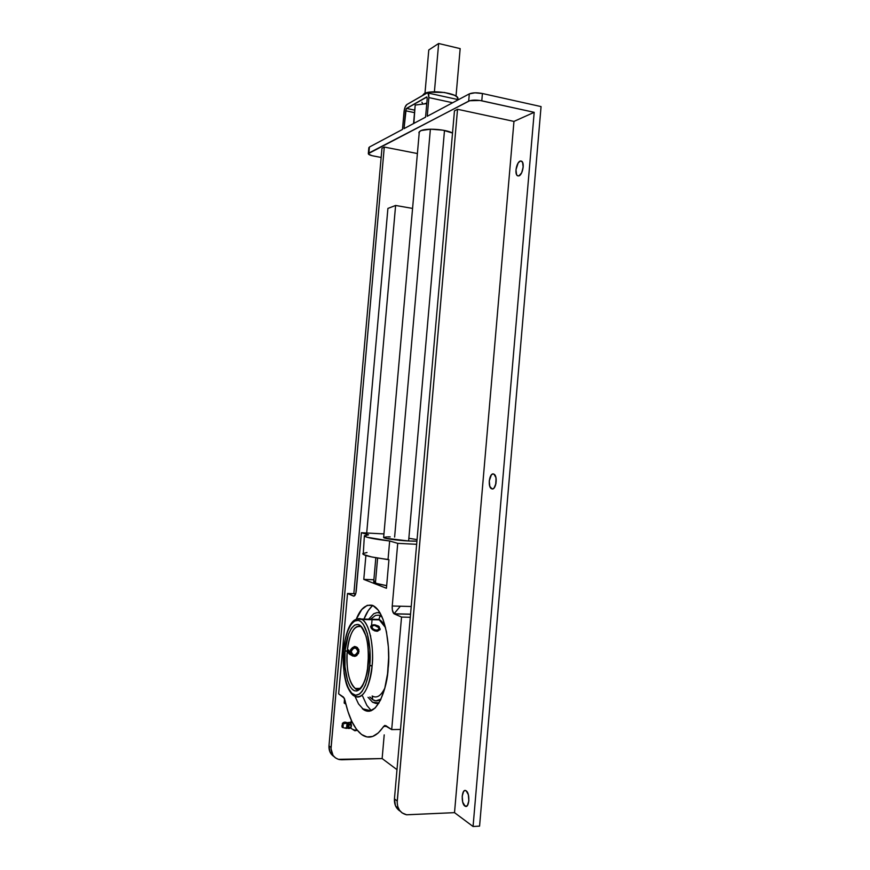 <?xml version="1.0" encoding="UTF-8"?>
<svg xmlns="http://www.w3.org/2000/svg" width="870" height="870" viewBox="0 0 870 870"><rect width="100%" height="100%" fill="white"/><g stroke="black" fill="none" stroke-linecap="round" stroke-linejoin="round"><path stroke-width="1.3" d="M400.374 606.216L394.045 613.774C392.631 612.502 392.033 609.903 392.239 605.998L397.731 543.348L389.662 540.988C373.469 539.03 365.041 537.323 364.378 535.844L368.554 534.811L361.398 532.723L355.884 593.112L353.938 596.157L347.532 593.481L355.71 593.731L347.532 593.481L338.647 693.847L347.532 593.481L353.503 596.091C354.873 596.298 355.786 594.536 356.265 590.795L361.398 532.723L368.554 534.811L364.432 535.702L366.922 537.214L389.662 540.988L388.042 559.453L389.662 540.988L397.731 543.348L392.239 605.998L411.227 606.499L392.239 605.998L392.348 609.935L393.751 613.535L401.538 617.069L391.696 729.604L400.504 729.441L391.696 729.604L401.538 617.069L394.045 613.785L410.553 614.166M371.925 606.249L368.293 610.555L363.997 619.07C366.248 613.089 369.195 608.565 372.838 605.487M371.033 710.812L362.355 708.702C376.721 720.925 387.715 685.951 388.118 668.562C390.478 652.663 386.933 611.425 372.49 605.357C365.748 604.095 360.365 608.674 356.33 619.114L361.757 609.533L367.227 605.335L372.915 605.531L378.341 610.261L383.007 619.266L386.476 631.87L388.368 646.975L388.64 657.753L387.541 673.826L384.736 688.431L380.484 700.154L375.22 707.962L369.467 711.225L363.747 709.789L358.538 703.939L354.982 696.337M343.574 649.727L343.639 650.303C342.269 660.928 343.791 687.061 353.068 694.314C362.627 699.567 369.13 677.36 369.706 665.615L368.108 676.164L365.487 685.027L362.083 691.422L359.549 694.032L355.58 695.25L351.752 693.238L348.359 688.235L345.694 680.721L343.954 671.368L343.248 660.961L343.639 650.303L345.162 639.863L347.587 631.283L350.762 624.834L354.449 621.06L358.353 620.343L360.909 621.626L363.323 624.312L367.325 633.469L369.967 650.151L369.706 665.615L372.088 666.029C371.566 678.056 364.758 701.927 354.71 696.174C352.557 695.554 350.186 692.553 347.619 687.169C346.39 684.614 345.227 680.068 344.107 673.521L343.574 649.727C345.521 634.012 349.055 624.214 354.166 620.343C357.396 618.385 360.082 618.102 362.224 619.494L378.907 619.386L356.7 618.983L362.224 619.494C371.958 626.465 373.676 654.784 372.088 666.029L369.75 665.148C371.283 653.761 369.108 626.302 359.56 620.767C349.979 617.33 344.292 638.95 343.683 649.857L343.704 649.618M353.894 729.604L354.721 730.724L356.439 729.256L354.721 730.724L350.469 727.94M359.93 688.431L355.286 688.453C348.837 682.287 346.173 669.856 347.282 651.13C346.064 659.754 347.228 682.635 355.264 688.442L359.125 688.986L355.286 688.453C356.004 689.856 357.559 689.845 359.952 688.42C364.019 684.559 366.716 676.577 368.064 664.473L368.195 664.626C367.695 675.12 361.887 694.945 353.372 690.204C345.118 683.689 343.802 660.504 345.009 651.086L347.282 651.13C349.512 633.393 353.992 625.236 360.713 626.65C352.589 623.268 347.717 642.104 347.282 651.13L345.031 650.749C345.564 640.929 350.73 621.561 359.267 624.856C367.727 630.021 369.565 654.273 368.228 664.278L368.217 664.354M346.532 728.397L347.043 723.09L342.997 723.916L347.043 723.09L346.695 722.546L347.739 723.231C348.337 726.069 348.065 727.711 346.923 728.157L346.88 728.136C348.054 727.788 348.337 726.156 347.739 723.231L347.043 723.09L346.532 728.397L345.727 727.744M342.106 727.059C343.095 727.657 343.389 726.613 342.997 723.916L342.997 727.048L342.345 727.429L341.888 726.08L342.617 723.47L342.051 726.907M416.926 541.107L408.617 540.999L444.494 130.467L408.617 540.999L416.926 541.107C410.303 541.575 389.727 539.661 384.975 538.149L383.637 537.464C383.028 538.421 397.307 540.455 408.617 540.999L384.975 538.149M426.822 103.03L423.57 104.019L426.822 103.03M375.405 583.183L377.613 558.018L375.405 583.183L386.661 585.651L377.58 583.879L373.698 581.921L375.405 583.183M420.438 130.891C425.56 127.857 445.897 129.206 452.52 133.034L442.971 130.185L430.617 129.195L421.243 130.533L419.318 131.685L419.155 133.556L418.883 132.599L420.438 130.891M518.922 175.892L517.356 175.664C514.333 173.761 516.595 162.114 520.195 161.081L521.804 161.298C524.838 163.223 522.5 174.99 518.922 175.892L517.596 175.827L516.573 174.642L515.975 169.802L518.085 163.082L520.195 161.081L521.967 161.439L520.88 160.961L522.565 162.288L523.174 167.149L521.663 172.804L518.922 175.892M492.061 488.94L489.81 486.373L489.255 480.947L491.322 474.955L492.659 473.998L494.019 474.172L495.965 477.663L495.998 483.394L494.106 487.972L492.757 488.896L491.354 488.668C487.548 486.635 489.386 473.052 493.355 473.932L494.106 474.226C497.923 476.26 496.02 489.973 492.061 488.94L492.322 488.962M464.863 806.033L467.016 805.924L464.863 806.033C460.73 803.434 461.785 788.144 465.918 790.689L466.168 790.83C470.311 793.277 469.3 808.763 465.145 806.207L462.709 802.129L462.198 796.093L463.623 791.417L464.841 790.525L466.168 790.83L468.343 794.712L468.865 800.802L467.407 805.5L466.179 806.37L464.863 806.033M457.837 99.561L457.914 98.756C459.36 93.427 430.78 89.175 424.027 93.764L423.951 94.699L424.027 93.764L422.494 95.537L424.821 93.373L429.421 92.187L444.439 92.47L454.488 95.265L456.924 96.831L457.903 98.788M422.918 104.106L421.906 102.192M372.773 699.719L372.186 696.054L372.773 699.719C375.481 701.416 378.211 701.22 380.973 699.132L375.883 700.839L372.773 699.719L369.848 697.011M378.907 619.386L380.157 615.677L378.907 619.386C381.386 620.56 383.605 623.311 385.551 627.651L378.907 619.386M379.679 628.684L379.929 629.869L378.874 627.727C379.363 629.249 378.57 630.065 376.503 630.184C372.599 629.358 371.283 627.89 372.545 625.791L374.448 625.312L372.306 625.976L371.881 627.205L373.176 629.053L375.101 629.978L377.743 630.021L379.048 628.281L377.754 626.443L374.448 625.312L378.874 627.727M377.645 631.196L374.905 630.935L372.382 629.565L370.685 627.031L371.218 625.508L374.937 624.823L379.157 626.617L380.027 629.695L376.764 631.25L372.382 629.565L370.685 626.454L371.729 625.171L374.024 624.747L373.817 625.345L374.937 624.823L378.493 626.085L380.223 629.097L377.645 631.196M351.948 722.731L351.067 721.676L351.404 720.501L351.067 721.676L351.948 722.731M376.514 631.239L376.503 630.184L376.514 631.239M373.165 625.486L370.663 626.672L373.165 625.486M350.099 652.413L350.61 649.651L353.351 647.139L356.765 647.171L358.842 649.727L358.527 653.392L355.145 656.284L351.817 655.523L350.099 652.413L351.165 654.903L352.578 655.98L355.145 656.284L356.776 655.556L359.005 651.554L357.472 647.617L355.112 646.801L352.513 647.563L350.61 649.651L350.099 652.413M354.503 656.371L353.949 656.045C356.559 655.665 358.103 654.088 358.581 651.315L357.896 651.543L358.581 651.315C358.527 648.259 357.081 646.66 354.221 646.508M351.447 725.895L350.73 723.1L351.458 725.025L351.001 727.396L351.447 725.895M350.11 651.304L351.208 651.478C353.851 646.899 356.08 646.91 357.896 651.543L356.689 654.066L354.242 655.099L352.437 654.479L351.208 652.185L351.948 649.488L354.873 647.922L357.135 648.998L357.896 651.543C355.264 656.132 353.035 656.111 351.208 651.478L350.11 651.304M346.902 722.676L347.935 722.644M347.739 723.231L347.358 722.676L347.739 723.231M347.337 728.157L348.631 727.82L349.12 725.373L348.62 722.948L347.358 722.676M348.12 722.578L350.273 722.317L348.043 722.644L349.12 725.373L348.631 727.82L347.902 728.114M349.37 724.536L348.979 723.927L351.056 724.503L349.37 724.536L349.12 725.373L349.37 724.536M349.098 727.581L349 726.744L349.098 727.581L350.784 727.548L349.098 727.581M348.043 728.429L349.729 728.397L348.043 728.429M350.273 722.317L351.034 726.711L349.729 728.397L351.034 726.711L350.273 722.317M349.675 651.238C348.924 657.383 358.266 657.448 358.581 651.315M345.031 650.749L344.977 666.855L347.565 680.655L350.186 686.637L352.263 689.312L354.514 690.791L356.852 691.008L360.343 688.92L362.518 685.973L365.324 679.47L367.357 670.998L368.554 654.283L367.814 644.616L366.085 636.155L361.485 626.639L358.114 624.432L354.645 625.062L351.36 628.401L348.522 634.154L345.031 650.749M350.947 654.914C348.859 654.196 347.848 652.641 347.913 650.238M348.609 650.02L349.838 653.011M460.165 48.622L438.643 43.5L428.779 49.971L438.643 43.5L434.413 91.796L438.643 43.5L460.165 48.622L456.021 96.135L460.165 48.622M424.973 93.307L428.779 49.971L424.973 93.307M372.295 696.054C376.808 698.545 380.984 695.891 384.812 688.116C380.94 695.967 376.721 698.588 372.175 695.978M379.766 619.864L362.224 619.494C369.315 623.638 374.144 645.518 372.088 666.029C368.978 689.149 363.181 699.197 354.71 696.174L354.59 696.098M457.881 98.941L457.653 99.517M380.157 615.677L382.028 616.841L378.613 615.177L375.492 615.416L370.609 619.212M415.186 105.063L413.62 122.822L415.284 122.637L413.848 123.399L415.186 105.063L426.768 103.628L415.186 105.063M372.556 702.221L378.983 702.96L375.84 703.428L372.556 702.221L368.021 697.294M368.717 619.168L373.806 613.709L377.08 612.589L380.168 613.089M452.661 102.747L428.877 97.592L427.246 116.275L428.877 97.592L452.661 102.747M426.909 92.992L428.051 93.046L428.877 97.592L428.758 94.471L427.387 92.829L406.855 104.552L426.909 92.992M404.05 111.632C404.496 108.065 405.431 105.705 406.855 104.552L405.083 107.173L404.191 110.49L402.484 129.445L404.05 111.632M413.62 122.822L415.284 122.637L413.848 123.399L413.62 122.822M425.571 117.156L427.213 98.527L425.571 117.156L415.284 122.637L425.571 117.156M414.522 112.654L405.583 110.773L404.006 128.64L406.203 108.717L426.931 97.016L427.213 98.527L426.561 96.994L406.518 108.413L414.74 110.142L406.518 108.413L405.583 110.773L414.522 112.654M399.265 810.568L395.415 805.576L394.447 798.834L454.455 110.871L457.533 109.283L454.455 110.871L394.447 798.834L397.231 801.085L457.533 109.283L513.963 121.408L534.191 112.328L480.001 100.474L469.691 100.735L368.869 153.033L369.402 147.041L402.484 129.445L369.402 147.041L368.499 154.12L371.979 155.665L381.147 157.459L373.371 155.969C370.12 155.306 368.445 154.534 368.314 153.653L468.68 101.137L469.311 93.884L427.246 116.275L469.311 93.884L468.68 101.137C471.834 99.887 476.205 99.778 481.784 100.8L482.415 93.514L474.944 92.818L469.311 93.884C472.475 92.601 476.847 92.481 482.415 93.514L481.784 100.8L534.191 112.328L473.062 826.5L479.577 826.13L541.064 106.586L482.415 93.514L541.064 106.586L479.577 826.13L473.062 826.5L534.191 112.328L513.963 121.408L454.521 812.645L473.062 826.5L454.521 812.645L513.963 121.408L457.533 109.283L397.166 802.51L397.753 806.599L399.439 810.166L402.07 812.885L406.649 814.798L454.521 812.645L406.518 814.777C400.156 813.08 397.068 808.524 397.231 801.085L394.447 798.834C394.153 804.435 396.078 808.556 400.243 811.199M413.848 123.399L404.006 128.64L413.848 123.399M368.847 147.683L368.325 153.642M468.593 795.822L468.865 800.748L468.593 795.822M496.107 478.446L495.639 484.905L496.107 478.446M523.218 166.442L522.12 171.76L523.218 166.442M332.416 755.388L329.85 751.691L328.98 745.829L381.963 148.27L328.98 745.829C328.719 750.571 330.372 754.138 333.928 756.53M376.819 703.449L378.841 703.199L376.819 703.449M341.725 759.76L339.354 759.564C333.688 757.987 330.937 753.964 331.078 747.526L328.98 745.829L331.078 747.526L384.279 147.063L381.963 148.27L384.279 147.063L331.024 748.755L333.047 755.432L335.396 757.835L338.376 759.325L382.137 758.564L396.992 769.667L382.137 758.564L384.203 734.867L382.137 758.564L341.725 759.76M417.393 153.533L384.279 147.063L417.393 153.533M371.316 710.703L366.868 705.396L362.605 696.12M380.027 612.85L378.048 612.589M375.829 557.724L373.698 581.921L374.818 581.182M344.172 703.036L345.89 704.211L344.172 703.036L344.553 698.773L344.172 703.036M371.969 620.712L371.577 625.247L371.969 620.712M371.512 625.932L371.294 628.423L371.512 625.932M370.642 635.807L370.598 636.383L370.642 635.807M353.851 593.677L387.911 208.43L353.851 593.677M412.565 208.419L395.611 205.461L387.911 208.43L395.611 205.461L366.705 533.005L395.611 205.461L412.565 208.419M410.281 617.276L401.538 617.069L410.281 617.276M362.79 553.777C363.442 555.517 371.86 557.409 388.042 559.453L388.933 559.758L386.432 588.261L363.78 579.398L365.889 555.549L363.78 579.398L386.432 588.261L388.933 559.758L371.457 556.909L363.236 554.429L364.367 535.855M394.621 537.051L430.378 129.206M338.647 693.847L344.313 698.218L348.043 711.79L351.915 721.611L356.472 729.299L361.572 734.508L367.031 736.955L372.675 736.455L378.276 732.932L384.66 725.449L391.696 729.604L385.725 725.58L383.594 726.428C376.83 736.466 369.891 739.424 362.79 735.313C354.895 730.017 348.957 718.326 344.966 700.219L343.454 697.087L338.647 693.847M386.911 726.374L383.594 726.428L386.911 726.374M410.542 614.274L394.251 613.894L410.542 614.274M416.654 544.283L397.731 543.348L416.654 544.283M373.893 579.757L363.78 579.398L373.893 579.757M362.844 553.614L366.999 552.493M383.953 533.919L361.398 532.723L383.953 533.919M419.318 131.685L383.637 537.453L386.682 536.91M387.726 536.877L390.184 536.888M409.683 538.41L417.056 539.628M410.216 541.064L408.617 540.999M357.211 730.256L355.515 730.713M368.064 664.473C368.815 649.662 367.575 638.819 364.356 631.957L361.311 626.987M348.337 722.644L346.804 722.665C345.085 721.752 343.585 722.057 342.312 723.579M466.755 806.131L465.145 806.207M371.24 626.096L372.545 625.791M346.38 728.429L342.367 727.44M351.252 721.915L350.599 722.807M458.414 99.68L428.051 93.046M493.062 488.788L491.354 488.668M518.781 175.936L517.356 175.664"/></g></svg>
